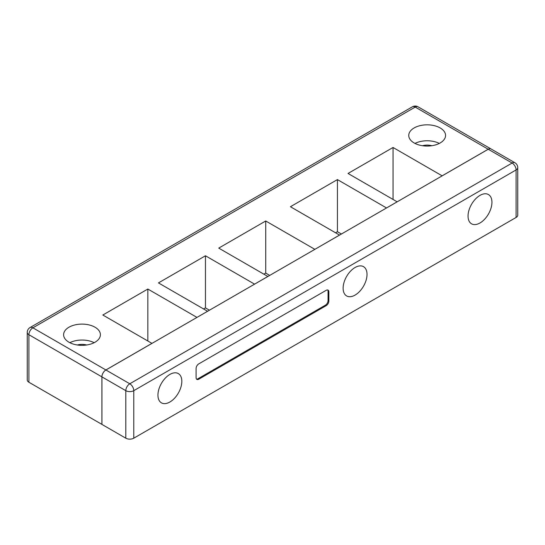 <?xml version="1.0" encoding="UTF-8"?>
<svg xmlns="http://www.w3.org/2000/svg" width="545" height="545" viewBox="0 0 545 545"><rect width="100%" height="100%" fill="white"/><g stroke="black" fill="none" stroke-linecap="round" stroke-linejoin="round"><path stroke-width="0.82" d="M440.169 127.939A18.401 10.621 0 0 0 420.113 125.636A18.401 10.621 0 0 0 408.757 135.446A18.401 10.621 0 0 0 414.145 142.96A18.401 10.621 0 0 0 434.195 145.263A18.401 10.621 0 0 0 445.558 135.446A18.401 10.621 0 0 0 440.169 127.939M439.318 143.417A18.401 10.621 0 0 0 414.997 143.417M431.851 145.719A10.886 6.288 0 0 0 422.457 145.719M95.007 327.211A18.401 10.621 0 0 0 74.958 324.909A18.401 10.621 0 0 0 63.602 334.719A18.401 10.621 0 0 0 68.99 342.233A18.401 10.621 0 0 0 89.039 344.535A18.401 10.621 0 0 0 100.396 334.719A18.401 10.621 0 0 0 95.007 327.211M94.162 342.689A18.401 10.621 0 0 0 69.842 342.689M86.696 344.992A10.886 6.288 0 0 0 77.301 344.992M209.457 310.2L205.458 307.898L205.458 255.775L158.466 282.909L207.57 311.263L196.949 317.422M205.458 307.898L203.605 308.967M269.727 275.409L265.728 273.099L265.728 220.984L218.736 248.111L267.84 276.465L254.563 284.156M265.728 273.099L263.869 274.169M341.408 234.016L337.416 231.714L337.416 179.591L290.424 206.725L339.528 235.079L314.833 249.365M337.416 231.714L335.557 232.783M393.04 199.443L393.04 147.477L348.037 173.46L397.142 201.814L386.521 207.972M28.899 382.243L101.901 424.385L101.901 376.868L28.899 334.719L28.899 382.243A5.634 3.25 180 0 1 27.25 379.94L27.25 332.423A5.634 3.25 180 0 0 28.899 334.719A5.634 3.25 -60 0 1 32.884 327.824L105.88 369.966A5.634 3.25 120 0 0 101.901 376.868A5.634 3.25 120 0 1 105.907 369.987L129.792 383.775L512.116 163.037A5.634 3.25 -60 0 1 514.936 162.757L491.052 148.969A5.634 3.25 120 0 0 491.025 148.955A5.634 3.25 120 0 0 488.211 149.235L442.145 175.831L393.04 147.477M147.845 341.007L147.845 289.041L102.842 315.024L151.946 343.37L105.88 369.966M147.845 289.041L196.949 317.394M205.458 255.775L254.563 284.129M265.728 220.984L314.833 249.331M337.416 179.591L386.521 207.945M479.995 222.973A16.895 9.756 120 0 0 491.031 208.088A16.895 9.756 120 0 0 488.443 194.545A16.895 9.756 120 0 0 479.995 195.383A16.895 9.756 120 0 0 468.952 210.275A16.895 9.756 120 0 0 471.541 223.811A16.895 9.756 120 0 0 479.995 222.973M355.074 295.097A16.895 9.756 120 0 0 366.111 280.205A16.895 9.756 120 0 0 363.522 266.668A16.895 9.756 120 0 0 355.074 267.506A16.895 9.756 120 0 0 344.031 282.392A16.895 9.756 120 0 0 346.627 295.935A16.895 9.756 120 0 0 355.074 295.097M169.883 402.012A16.895 9.756 120 0 0 180.92 387.127A16.895 9.756 120 0 0 178.331 373.584A16.895 9.756 120 0 0 169.883 374.422A16.895 9.756 120 0 0 158.847 389.314A16.895 9.756 120 0 0 161.436 402.85A16.895 9.756 120 0 0 169.883 402.012M133.777 438.194L516.101 217.455L516.101 169.938L133.777 390.67L133.777 438.194A5.634 3.25 180 0 1 125.806 438.194L125.806 390.67A5.634 3.25 0 0 0 133.777 390.67A5.634 3.25 -120 0 0 129.792 383.775A5.634 3.25 -60 0 0 125.806 390.67L101.929 376.881L101.929 424.405L125.806 438.194M198.755 379.211L326.196 305.636A3.754 2.166 120 0 0 328.853 301.038L328.853 291.841A3.754 2.166 120 0 0 328.076 290.117A3.754 2.166 120 0 0 326.196 290.308L198.755 363.883A3.754 2.166 120 0 0 196.098 368.481L196.098 377.678A3.754 2.166 120 0 0 196.881 379.402A3.754 2.166 120 0 0 198.755 379.211L197.958 378.755L325.399 305.173A3.754 2.166 120 0 0 328.056 300.574L328.056 291.377A3.754 2.166 120 0 0 327.634 289.96M491.052 148.969A5.634 3.25 120 0 0 488.238 149.248L512.116 163.037A5.634 3.25 -120 0 1 516.101 169.938A5.634 3.25 0 0 0 517.75 167.635L517.75 215.159A5.634 3.25 180 0 1 516.101 217.455M488.238 149.248L105.907 369.987M196.52 379.095A3.754 2.166 120 0 0 197.958 378.755M488.211 149.235L415.208 107.086L32.884 327.824A5.634 3.25 -120 0 0 30.064 327.545A5.634 5.634 0 0 0 27.25 332.423M412.395 106.806A5.634 3.25 -120 0 1 415.208 107.086A5.634 3.25 -60 0 1 418.022 106.806A5.634 5.634 0 0 0 412.395 106.806L30.064 327.545M328.056 291.377L328.853 291.841M328.056 300.574L328.853 301.038M325.399 305.173L326.196 305.636M491.025 148.955L418.022 106.806M517.75 167.635A5.634 5.634 0 0 0 514.936 162.757"/></g></svg>
